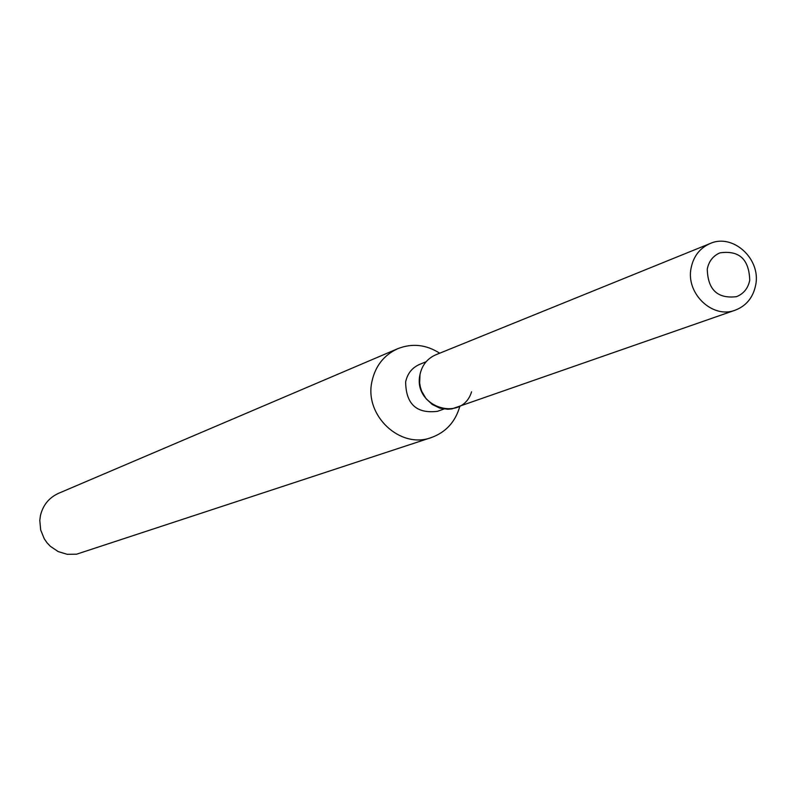 <?xml version="1.0" encoding="UTF-8"?>
<svg xmlns="http://www.w3.org/2000/svg" width="796" height="796" viewBox="0 0 796 796"><rect width="100%" height="100%" fill="white"/><g stroke="black" fill="none" stroke-linecap="round" stroke-linejoin="round"><path stroke-width="1.19" d="M707.276 269.038C707.773 289.714 717.504 298.928 736.479 296.669C743.673 293.794 748.091 288.311 749.732 280.212C749.086 259.227 739.156 250.103 719.942 252.859C713.097 255.824 708.868 261.217 707.276 269.038C707.773 289.714 717.504 298.928 736.479 296.669C743.673 293.794 748.091 288.311 749.732 280.212C749.086 259.227 739.156 250.103 719.942 252.859C713.097 255.824 708.868 261.217 707.276 269.038M710.132 243.526C699.853 248.073 693.505 256.242 691.097 268.033C685.625 293.515 712.679 319.216 735.275 310.151C746.359 305.823 753.165 297.435 755.683 285.018C761.205 258.989 732.907 233.109 710.132 243.526L435.74 354.817C427.303 358.548 422.049 365.125 419.99 374.568C412.507 406.885 462.108 423.283 471.56 391.811M426.089 361.762L419.681 364.349C412.159 367.643 407.472 373.493 405.642 381.871C405.91 404.05 416.507 413.87 437.412 411.333L443.929 409.035M439.7 353.215C426.178 344.559 412.199 343.046 397.761 348.688C383.951 355.036 375.344 365.971 371.941 381.493C364.1 415.422 400.189 449.362 431.303 437.581C445.869 432.268 455.362 421.9 459.79 406.467M397.761 348.688L58.576 493.311C48.944 497.739 42.894 505.201 40.417 515.699L39.8 520.435L40.676 529.967L44.287 538.842L47.024 542.782L50.307 546.275L58.188 551.588L67.212 554.305L76.585 554.195L431.303 437.581M419.99 374.568L419.651 383.045L420.407 387.274L421.751 391.353L426.099 398.726L432.298 404.487L439.77 408.119L447.84 409.283L451.869 408.895L735.275 310.151"/></g></svg>
